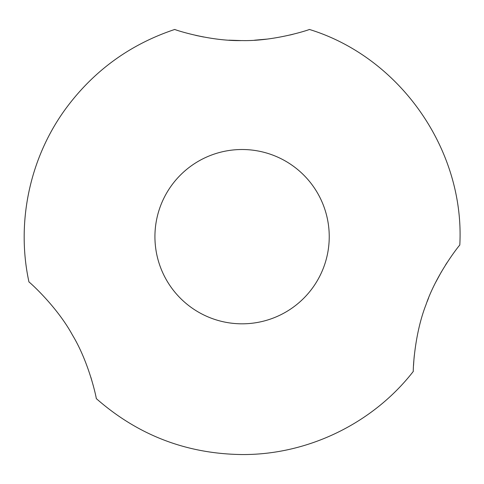 <?xml version="1.0" encoding="UTF-8"?>
<svg xmlns="http://www.w3.org/2000/svg" width="484" height="484" viewBox="0 0 484 484"><rect width="100%" height="100%" fill="white"/><g stroke="black" fill="none" stroke-linecap="round" stroke-linejoin="round"><path stroke-width="0.73" d="M242.079 323.82A87.15 87.15 0 0 0 317.558 193.092A87.15 87.15 0 0 0 166.605 193.092A87.15 87.15 0 0 0 242.079 323.82M413.294 371.422C372.904 423.385 307.897 454.948 242.079 454.549C186.576 453.883 137.976 435.225 96.28 398.58C96.673 399.246 89.504 363.224 72.449 335.049C56.64 305.979 28.641 281.331 28.961 281.984C15.996 222.416 29.742 157.736 65.818 108.591C93.787 70.718 130.105 44.34 174.766 29.451C173.998 29.47 209.064 41.334 242.054 40.577C275.094 41.34 310.123 29.482 309.397 29.451C400.22 57.348 464.985 150.203 459.8 245.079C460.042 244.329 436.622 273.399 425.981 304.751C413.965 335.394 413.021 372.081 413.294 371.422L413.3 371.167M293.032 34.279L289.868 35.048M266.575 39.137L254.59 40.202M240.947 40.571L228.932 40.166M203.74 37.032L195.718 35.374M427.124 301.695L428.588 297.981M435.818 282.105L441.475 271.687M445.631 264.827L447.004 262.685M413.524 365.541L413.959 359.164M414.001 358.686L414.304 355.498M90.901 377.357L93.4 386.075"/></g></svg>
